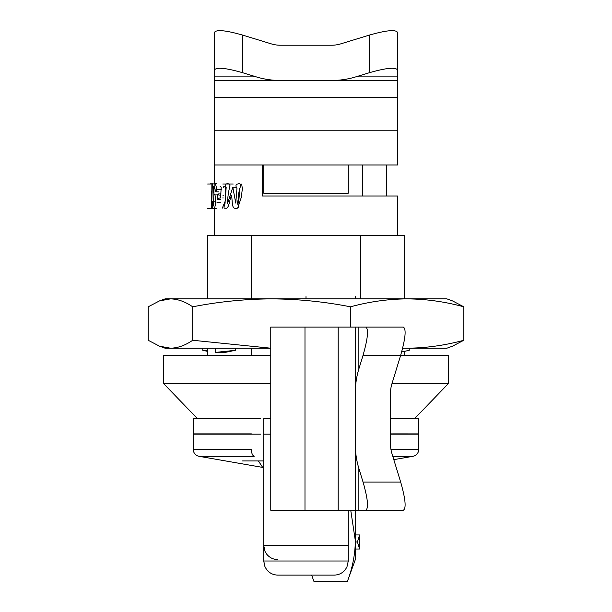 <?xml version="1.0" encoding="UTF-8"?>
<svg xmlns="http://www.w3.org/2000/svg" width="612" height="612" viewBox="0 0 612 612"><rect width="100%" height="100%" fill="white"/><g stroke="black" fill="none" stroke-linecap="round" stroke-linejoin="round"><path stroke-width="0.92" d="M214.391 208.646L214.391 235.459L214.391 208.646M214.391 80.463L214.391 70.105C216.097 66.968 225.491 67.833 242.582 72.698L256.283 76.89A68.812 56.373 -0 0 0 280.38 80.463L214.391 80.463L214.391 183.317L214.391 164.988L397.609 164.988L397.609 80.463L331.62 80.463A68.812 56.373 -0 0 0 355.717 76.89L369.418 72.698C386.509 67.833 395.903 66.968 397.609 70.105L397.609 80.463M386.516 195.993L386.516 164.988L386.516 195.993M397.609 195.993L262.311 195.993L262.311 164.988L262.311 195.993L397.609 195.993L397.609 235.459L397.609 195.993M239.85 188.45L238.619 203.108L237.762 203.108L238.619 203.108L239.85 188.45L239.437 188.45L239.85 188.45M237.693 208.126L241.342 197.24L242.337 188.71L241.686 184.013L242.337 188.71L241.342 197.24L237.693 208.126M222.301 208.126L225.178 201.256L226.18 187.303L225.178 201.256L222.301 208.126M212.364 184.013L211.576 208.424L212.364 184.013L213.259 184.013L207.636 184.013L212.364 184.013C211.576 182.277 212.004 187.731 211.767 191.824C212.004 187.731 211.576 182.277 212.364 184.013M211.576 191.824L211.691 194.838L211.576 191.824M211.576 203.008L211.691 194.838L211.576 203.008M211.584 194.838L211.576 200.575L211.584 194.838M214.399 194.096C216.694 196.796 215.378 209.847 213.534 208.646C212.463 208.524 212.127 206.122 212.54 201.447C212.662 204.003 212.976 205.517 213.489 205.992L214.192 183.309C215.172 182.093 217.658 189.177 215.791 191.893L214.131 186.079C212.762 186.102 213.213 193.866 214.399 194.096C216.694 196.796 215.378 209.847 213.534 208.646C212.463 208.524 212.127 206.122 212.54 201.447C212.662 204.003 212.976 205.517 213.489 205.992L214.192 183.309C215.172 182.093 217.658 189.177 215.791 191.893L214.131 186.079C212.762 186.102 213.213 193.866 214.399 194.096L217.061 194.096L214.399 194.096M221.184 187.486L220.603 197.936L218.492 198.158C217.757 199.81 217.428 199.39 217.52 196.888C217.589 194.211 217.941 193.576 218.591 194.991L220.748 195.167L221.184 187.486L220.603 197.936L218.492 198.158C217.757 199.81 217.428 199.39 217.52 196.888C217.589 194.211 217.941 193.576 218.591 194.991L220.748 195.167L221.184 187.486M163.656 355.251L270.764 355.251L163.656 355.251L163.656 383.64L270.764 383.64L163.656 383.64L197.485 418.669L163.656 383.64L163.656 355.251M365.647 327.06L403.262 327.06C406.406 328.766 405.542 338.161 400.676 355.251L448.344 355.251L448.344 383.64L391.978 383.64L448.344 383.64L414.515 418.669L448.344 383.64L448.344 355.251L400.676 355.251L391.864 384.007A25.803 21.137 90 0 0 390.525 393.042L390.525 444.289A25.803 21.137 90 0 0 391.864 453.324L400.676 482.088C405.542 499.17 406.406 508.564 403.262 510.27L355.297 510.27L355.297 327.06L355.297 510.27L270.764 510.27L270.764 327.06L365.647 327.06C368.791 328.766 367.927 338.161 363.061 355.251L358.862 368.944A68.812 56.373 90 0 0 355.297 393.042M222.898 195.167L223.411 195.167L222.898 195.167M222.722 197.936L223.258 197.936L222.722 197.936M236.959 188.45C235.467 185.933 235.681 184.457 237.601 184.013C240.141 183.363 241.113 184.12 240.501 186.293C239.093 190.401 238.298 194.991 238.106 200.055C237.364 202.664 237.594 204.829 238.802 206.558C237.8 208.248 236.347 208.768 234.434 208.126C231.489 207.047 232.583 199.336 231.42 195.458C229.347 199.78 229.14 209.656 225.262 208.126C222.462 208.531 225.308 204.783 225.109 202.021L225.774 184.212C227.863 183.21 229.286 183.738 230.035 185.788C228.521 191.112 227.672 197.041 227.488 203.582L232.812 187.264L235.758 203.108L236.959 188.45C235.467 185.933 235.681 184.457 237.601 184.013C240.141 183.363 241.113 184.12 240.501 186.293C239.093 190.401 238.298 194.991 238.106 200.055C237.364 202.664 237.594 204.829 238.802 206.558C237.8 208.248 236.347 208.768 234.434 208.126C231.489 207.047 232.583 199.336 231.42 195.458C229.347 199.78 229.14 209.656 225.262 208.126C222.462 208.531 225.308 204.783 225.109 202.021L225.774 184.212C227.863 183.21 229.286 183.738 230.035 185.788C228.521 191.112 227.672 197.041 227.488 203.582L232.812 187.264L235.758 203.108L236.959 188.45M207.346 355.251L207.346 348.197L207.346 355.251M207.346 298.878L207.346 235.459L404.654 235.459L404.654 298.878L404.654 235.459L360.583 235.459L360.583 298.878L360.583 235.459L251.417 235.459L251.417 298.878L251.417 235.459L207.346 235.459L207.346 298.878M251.417 355.251L251.417 348.197L251.417 355.251M404.654 355.251L404.654 351.319L404.654 355.251M393.799 459.643L412.901 456.322L392.782 456.315L412.901 456.322A7.046 7.046 -89.4 0 0 418.746 449.384L418.746 434.168L390.525 434.168M263.718 467.499A14.091 14.091 180 0 0 262.586 467.254L258.394 460.943M263.718 467.591L199.099 456.322A7.046 7.046 0 0 1 193.254 449.384L251.348 449.361A7.046 3.412 -90 0 0 254.187 456.307L201.968 456.307M213.473 456.307L217.704 456.315M218.53 456.315L223.005 456.322M390.946 449.376L418.746 449.384M409.153 449.361L393.172 449.376M260.559 434.168L193.254 434.168L193.254 449.384M270.764 418.669L263.718 418.669L263.718 545.506L348.282 545.506L348.282 510.27L348.282 561.005L263.718 561.005L264.965 566.804L266.61 569.558C269.487 573.146 273.22 574.997 277.817 575.104L333.693 575.104M270.764 434.168L263.718 434.168L263.718 561.005L265.065 567.01L266.748 569.734C269.617 573.214 273.304 575.005 277.817 575.104M402.642 348.197L446.928 348.197L452.513 346.17L463.812 340.264C444.939 345.397 426.059 348.044 407.156 348.197L402.658 348.144M463.812 340.264L463.812 306.811C444.939 301.678 426.059 299.031 407.156 298.878C388.23 299.031 369.35 301.678 350.5 306.811C324.199 301.67 297.899 299.031 271.598 298.878C245.29 299.031 218.989 301.67 192.688 306.811C185.275 301.67 177.855 299.031 170.442 298.878L159.487 300.905L148.188 306.811L148.188 340.264L159.487 346.17L170.442 348.197L270.764 348.197L192.688 340.264L192.688 306.811M350.5 327.06L350.5 306.811M207.346 351.319L202.771 350.316L207.346 350.806M202.771 350.316L202.771 348.197M159.487 300.905L165.072 298.878L446.928 298.878L452.513 300.905L463.812 306.811M215.233 352.428L235.314 350.316L225.04 352.428L215.233 352.428L215.233 348.197M192.688 340.264C185.275 345.405 177.855 348.044 170.442 348.197L165.072 348.197L159.487 346.17M407.148 298.878L413.108 298.878M401.633 351.977L409.229 350.316L409.229 348.197L413.108 348.197M235.314 350.316L235.314 348.197M280.38 80.463L331.62 80.463M214.391 70.105L214.391 32.49C216.097 29.353 225.491 30.218 242.582 35.083L271.346 43.888A25.803 21.137 -0 0 0 280.38 45.227L331.62 45.227A25.803 21.137 -0 0 0 340.655 43.888L369.418 35.083C386.509 30.218 395.903 29.353 397.609 32.49L397.609 70.105M280.38 45.227L331.62 45.227M348.282 164.988L348.282 193.178L263.718 193.178L263.718 164.988M193.262 434.168A7.046 7.046 0 0 1 193.254 433.877L251.348 433.862A7.046 3.412 -90 0 0 251.356 434.168M418.738 434.168A7.046 7.046 -89.4 0 0 418.746 433.877L418.746 418.669L390.525 418.669M390.525 433.877L418.746 433.877M407.47 433.862L393.172 433.877M260.559 418.669L193.254 418.669L193.254 433.877M306 298.878L306 296.613L306.023 298.878M355.327 298.878L355.327 296.613L355.297 298.878M355.327 510.27L355.327 540.717C355.174 554.281 352.527 567.837 347.394 581.4L313.933 581.4L311.646 575.104M350.745 510.27L355.327 540.717L355.327 559.597L347.394 581.4M359.558 534.934L359.558 549.025L357.439 541.98L359.558 534.934L355.327 534.934M359.558 549.025L355.327 549.025M357.439 541.98L355.327 541.98M355.297 444.289A68.812 56.373 90 0 0 358.862 468.387L363.061 482.088C367.927 499.17 368.791 508.564 365.647 510.27M263.718 460.943L242.582 460.943M223.457 187.486L223.854 187.486L223.457 187.486M369.418 35.083L369.418 72.698M242.582 72.698L242.582 35.083M214.391 76.89L256.283 76.89M355.717 76.89L397.609 76.89M397.609 97.568L214.391 97.568M214.391 130.777L397.609 130.777M400.676 482.088L363.061 482.088M363.061 355.251L400.676 355.251M358.862 327.06L358.862 368.944M358.862 468.387L358.862 510.27M338.191 510.27L338.191 327.06M304.983 327.06L304.983 510.27M213.358 183.852L210.107 183.852L213.358 183.852M211.576 200.644L211.576 208.424L211.576 200.644M213.534 208.646L216.212 208.646L213.534 208.646M212.532 201.447L214.185 201.447L212.532 201.447M214.192 183.317L216.862 183.317L214.192 183.317M215.791 191.893L218.446 191.893L215.791 191.893M207.759 208.684L214.391 208.684L207.759 208.684M217.306 189.36L221.437 189.36L217.306 189.36M220.32 202.648L217.008 202.648L220.32 202.648M224.298 186.492L223.778 186.492L224.298 186.492M220.611 186.492L220.167 186.492L220.611 186.492M226.891 184.013L222.76 184.013L226.891 184.013M217.757 199.435L220.817 199.435L217.757 199.435M221.108 193.928L218.048 193.928L221.108 193.928M235.605 187.257L232.797 187.257L235.605 187.257M233.241 184.013L227.427 184.013L233.241 184.013M362.373 164.988L362.373 195.993L362.373 164.988M348.282 561.005L346.935 567.01L345.252 569.734C342.383 573.214 338.696 575.005 334.183 575.104M263.718 545.506L265.065 551.504L266.748 554.227C269.617 557.708 273.304 559.498 277.817 559.597"/></g></svg>
